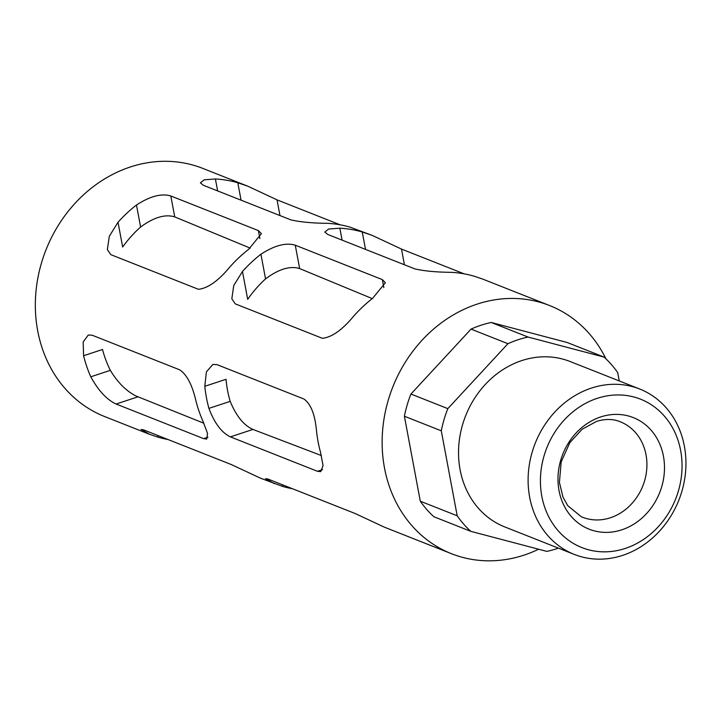 <?xml version="1.0" encoding="UTF-8"?>
<svg xmlns="http://www.w3.org/2000/svg" width="722" height="722" viewBox="0 0 722 722"><rect width="100%" height="100%" fill="white"/><g stroke="black" fill="none" stroke-linecap="round" stroke-linejoin="round"><path stroke-width="1.08" d="M204.795 386.297L206.402 371.866L212.837 364.484L216.862 364.583L303.935 399.013C310.758 403.806 314.936 414.284 316.462 430.447A133.435 115.89 -68.4 0 0 320.595 452.541L323.05 465.627L320.739 471.647L317.463 471.295L230.39 436.864C221.672 432.704 214.524 423.209 208.929 408.381A133.435 115.89 111.6 0 1 204.795 386.297L226.049 379.285A109.112 94.772 111.6 0 0 230.183 401.369C236.229 416.025 243.819 425.375 252.944 429.437L321.389 455.555M83.581 355.729L83.156 341.966L88.274 335.026L92.109 335.188L179.67 369.817C186.718 374.483 192.07 384.573 195.734 400.087A133.435 115.89 -68.4 0 0 202.936 421.161L207.557 433.48L206.727 439.066L203.667 438.642L116.107 404.022C106.892 399.798 98.454 390.728 90.782 376.803A133.435 115.89 111.6 0 1 83.581 355.729L102.524 349.484A111.693 97.019 111.6 0 0 110.349 370.35C117.686 382.498 126.206 391.026 135.889 395.945L203.848 423.227M372.281 298.619L299.648 268.575C290.127 265.606 278.764 269.044 265.552 278.891A109.112 94.772 111.6 0 0 247.691 299.35L242.475 271.472A133.435 115.89 111.6 0 1 260.931 254.216C274.522 245.417 285.975 242.412 295.271 245.182L382.344 279.613L385.395 282.699L372.597 298.367A133.435 115.89 -68.4 0 0 354.141 315.622C342.481 329.773 331.885 337.327 322.346 338.302L235.282 303.872L231.825 298.818L233.757 285.506L242.475 271.472M250.2 248.115L174.733 216.898C165.248 213.929 153.867 217.304 140.6 227.015A111.693 97.019 111.6 0 0 122.65 247.032L118.02 222.259A133.435 115.89 111.6 0 1 136.476 205.003C150.068 196.203 161.52 193.198 170.816 195.969L258.377 230.589L261.427 233.675L248.63 249.352A133.435 115.89 -68.4 0 0 230.174 266.608C218.522 280.75 207.927 288.313 198.388 289.287L110.827 254.658L107.37 249.604L109.302 236.293L118.02 222.259M241.058 200.174L237.8 182.756L247.863 186.231L202.819 168.406A133.435 115.89 111.6 0 0 130.267 166.999A133.435 115.89 111.6 0 0 36.1 290.208A133.435 115.89 111.6 0 0 104.69 416.576L149.734 434.391L141.034 429.437L143.615 429.87L231.175 464.499L260.344 478.108M605.92 358.798A133.435 115.89 111.6 0 0 549.622 305.55A133.435 115.89 111.6 0 0 477.071 304.142A133.435 115.89 111.6 0 0 382.904 427.343A133.435 115.89 111.6 0 0 451.485 553.711A133.435 115.89 111.6 0 0 538.63 549.225M365.512 249.388L362.254 231.97A133.435 115.89 111.6 0 0 339.854 228.188L328.636 229.036L324.846 232.042L327.77 234.46L414.843 268.891C424.031 271.039 436.25 272.194 451.521 272.338A133.435 115.89 -68.4 0 1 473.921 276.129L482.431 278.99M362.254 231.97L372.317 235.444L401.486 249.072L464.138 273.846M260.335 478.126L282.708 486.457A133.435 115.89 111.6 0 0 292.491 488.74M274.189 483.587L265.488 478.65L268.07 479.083L355.143 513.513L384.303 527.132L451.485 553.711M237.8 182.756A133.435 115.89 111.6 0 0 215.4 178.975L204.182 179.814L200.391 182.828L203.315 185.247L290.876 219.876C300.063 222.024 312.292 223.17 327.562 223.324A133.435 115.89 -68.4 0 1 349.953 227.105L372.317 235.435M247.863 186.231L277.031 199.859L340.17 224.822M149.734 434.373L158.253 437.243A133.435 115.89 111.6 0 0 168.036 439.527M491.195 322.472A111.017 96.423 111.6 0 0 471.051 329.115L507.945 343.699A111.017 96.423 111.6 0 1 528.089 337.057L491.195 322.472L567.203 342.508L604.097 357.101A111.017 96.423 111.6 0 1 617.707 372.642L619.259 380.936M420.294 501.203L457.188 515.788A111.017 96.423 111.6 0 0 470.789 531.338L433.904 516.744A111.017 96.423 111.6 0 1 420.294 501.203L404.392 416.233L441.286 430.817L457.188 515.788M470.789 531.338L546.807 551.382A111.017 96.423 111.6 0 0 558.422 548.142M600.668 416.955A60.016 52.128 111.6 0 0 571.31 516.528A60.016 52.128 111.6 0 0 661.722 486.709A60.016 52.128 111.6 0 0 600.668 416.955M597.193 398.354A79.79 69.303 111.6 0 0 558.151 530.742A79.79 69.303 111.6 0 0 678.364 491.095A79.79 69.303 111.6 0 0 597.193 398.354M591.372 388.093A88.932 77.245 111.6 0 0 528.612 470.212A88.932 77.245 111.6 0 0 574.324 554.433A88.932 77.245 111.6 0 0 678.851 500.138A88.932 77.245 111.6 0 0 639.728 389.032A88.932 77.245 111.6 0 0 591.372 388.093M639.728 389.032L570.145 361.523A88.932 77.245 111.6 0 0 521.798 360.585A88.932 77.245 111.6 0 0 459.039 442.694A88.932 77.245 111.6 0 0 504.75 526.916L574.324 554.433M528.089 337.057L604.097 357.101M404.392 416.233A111.017 96.423 111.6 0 1 410.935 394.041L447.83 408.634L507.945 343.699M447.83 408.634A111.017 96.423 111.6 0 0 441.286 430.817M410.935 394.041L471.051 329.115M158.253 437.243L157.928 435.528M581.246 516.699A51.316 44.574 111.6 0 0 642.833 485.888A51.316 44.574 111.6 0 0 618.98 421.296C612.265 418.823 604.765 418.868 596.48 421.431L582.185 429.22L569.838 442.631L561.174 461.936L559.415 482.386L562.979 497.133L567.736 505.653L581.246 516.699M342.093 240.128L339.854 228.188M404.428 264.775L401.486 249.072M265.552 278.891L260.931 254.216M383.833 287.582L382.344 279.613M299.648 268.575L295.271 245.182M282.708 486.457L282.383 484.742M208.929 408.381L230.183 401.369M230.39 436.864L252.944 429.437M317.463 471.295L322.599 469.607M217.638 190.915L215.4 178.975M279.974 215.562L277.031 199.859M174.733 216.898L170.816 195.969M140.6 227.015L136.476 205.003M259.875 238.567L258.377 230.589M203.667 438.642L207.963 437.225M116.107 404.022L137.46 396.983M90.782 376.803L110.349 370.35M482.431 278.981L549.622 305.55"/></g></svg>
